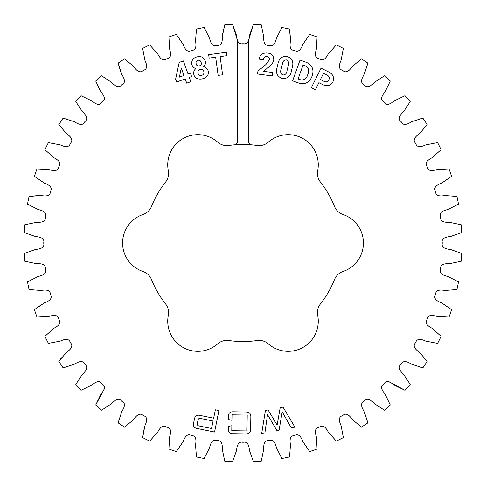 <?xml version="1.0" encoding="UTF-8"?>
<svg xmlns="http://www.w3.org/2000/svg" width="486" height="486" viewBox="0 0 486 486"><rect width="100%" height="100%" fill="white"/><g stroke="black" fill="none" stroke-linecap="round" stroke-linejoin="round"><path stroke-width="0.73" d="M234.331 144.858A98.524 98.524 0 0 0 228.894 145.49A13.924 13.924 0 0 1 217.71 142.167A30.108 30.108 0 0 0 168.32 170.683A13.924 13.924 0 0 1 165.605 182.031A98.524 98.524 0 0 0 151.498 206.459A13.924 13.924 0 0 1 143.036 214.484A30.108 30.108 0 0 0 143.036 271.516A13.924 13.924 0 0 1 151.498 279.541A98.524 98.524 0 0 0 165.605 303.969A13.924 13.924 0 0 1 168.32 315.317A30.108 30.108 0 0 0 217.71 343.833A13.924 13.924 0 0 1 228.894 340.51A98.524 98.524 0 0 0 257.106 340.51A13.924 13.924 0 0 1 268.29 343.833A30.108 30.108 0 0 0 317.68 315.317A13.924 13.924 0 0 1 320.396 303.969A98.524 98.524 0 0 0 334.502 279.541A13.924 13.924 0 0 1 342.964 271.516A30.108 30.108 0 0 0 342.964 214.484A13.924 13.924 0 0 1 334.502 206.459A98.524 98.524 0 0 0 320.396 182.031A13.924 13.924 0 0 1 317.68 170.683A30.108 30.108 0 0 0 268.29 142.167A13.924 13.924 0 0 1 257.106 145.49A98.524 98.524 0 0 0 234.331 144.858A3.505 3.505 0 0 0 237.526 141.365L237.526 40.775L232.6 24.3A218.949 218.949 0 0 0 224.763 24.816L222.302 36.572C222.442 40.302 222.26 46.049 216.981 45.374C212.06 47.391 210.395 41.887 209.563 38.248L204.144 27.526A218.949 218.949 0 0 0 196.441 29.063L195.536 41.037C196.162 44.718 196.733 50.441 191.411 50.465C186.788 53.102 184.419 47.865 183.125 44.366L176.351 34.445A218.949 218.949 0 0 0 168.915 36.966L169.584 48.958C170.683 52.531 171.995 58.126 166.722 58.842C162.488 62.068 159.451 57.178 157.707 53.879L149.7 44.925A218.949 218.949 0 0 0 142.653 48.4L144.883 60.203C146.438 63.599 148.467 68.976 143.334 70.373C139.555 74.121 135.91 69.674 133.753 66.631L124.647 58.8A218.949 218.949 0 0 0 118.116 63.162L121.858 74.577C123.851 77.736 126.56 82.802 121.658 84.862C118.402 89.072 114.204 85.135 111.665 82.395L101.617 75.822A218.949 218.949 0 0 0 95.712 81.004L100.912 91.83C103.299 94.703 106.653 99.375 102.054 102.054C99.375 106.653 94.703 103.299 91.83 100.912L81.004 95.712A218.949 218.949 0 0 0 75.822 101.617L82.395 111.665C85.135 114.204 89.072 118.402 84.862 121.658C82.802 126.56 77.736 123.851 74.577 121.858L63.162 118.116A218.949 218.949 0 0 0 58.8 124.647L66.631 133.753C69.674 135.91 74.121 139.555 70.373 143.334C68.976 148.467 63.599 146.438 60.203 144.883L48.4 142.653A218.949 218.949 0 0 0 44.925 149.7L53.879 157.707C57.178 159.451 62.068 162.488 58.842 166.722C58.126 171.995 52.531 170.683 48.958 169.584L36.966 168.915A218.949 218.949 0 0 0 34.445 176.351L44.366 183.125C47.865 184.419 53.102 186.788 50.465 191.411C50.441 196.733 44.718 196.162 41.037 195.536L29.063 196.441A218.949 218.949 0 0 0 27.526 204.144L38.248 209.563C41.887 210.395 47.391 212.06 45.374 216.981C46.049 222.26 40.302 222.442 36.572 222.302L24.816 224.763A218.949 218.949 0 0 0 24.3 232.6L35.636 236.573C39.354 236.925 45.028 237.854 43.673 243C45.028 248.146 39.354 249.075 35.636 249.427L24.3 253.4A218.949 218.949 0 0 0 24.816 261.237L36.572 263.698C40.302 263.558 46.049 263.74 45.374 269.019C47.391 273.94 41.887 275.605 38.248 276.437L27.526 281.856A218.949 218.949 0 0 0 29.063 289.559L41.037 290.464C44.718 289.838 50.441 289.267 50.465 294.589C53.102 299.212 47.865 301.581 44.366 302.875L34.445 309.649A218.949 218.949 0 0 0 36.966 317.085L48.958 316.416C52.531 315.317 58.126 314.005 58.842 319.278C62.068 323.512 57.178 326.549 53.879 328.293L44.925 336.3A218.949 218.949 0 0 0 48.4 343.347L60.203 341.117C63.599 339.562 68.976 337.533 70.373 342.666C74.121 346.445 69.674 350.09 66.631 352.247L58.8 361.353A218.949 218.949 0 0 0 63.162 367.884L74.577 364.142C77.736 362.149 82.802 359.44 84.862 364.342C89.072 367.598 85.135 371.796 82.395 374.335L75.822 384.383A218.949 218.949 0 0 0 81.004 390.288L91.83 385.088C94.703 382.701 99.375 379.347 102.054 383.946C106.653 386.625 103.299 391.297 100.912 394.17L95.712 404.996A218.949 218.949 0 0 0 101.617 410.178L111.665 403.605C114.204 400.865 118.402 396.928 121.658 401.138C126.56 403.198 123.851 408.264 121.858 411.423L118.116 422.838A218.949 218.949 0 0 0 124.647 427.2L133.753 419.369C135.91 416.326 139.555 411.879 143.334 415.627C148.467 417.024 146.438 422.401 144.883 425.797L142.653 437.6A218.949 218.949 0 0 0 149.7 441.075L157.707 432.121C159.451 428.822 162.488 423.932 166.722 427.158C171.995 427.874 170.683 433.469 169.584 437.042L168.915 449.034A218.949 218.949 0 0 0 176.351 451.555L183.125 441.634C184.419 438.135 186.788 432.898 191.411 435.535C196.733 435.559 196.162 441.282 195.536 444.963L196.441 456.937A218.949 218.949 0 0 0 204.144 458.474L209.563 447.752C210.395 444.113 212.06 438.609 216.981 440.626C222.26 439.952 222.442 445.698 222.302 449.428L224.763 461.184A218.949 218.949 0 0 0 232.6 461.7L236.573 450.364C236.925 446.646 237.854 440.972 243 442.327C248.146 440.972 249.075 446.646 249.427 450.364L253.4 461.7A218.949 218.949 0 0 0 261.237 461.184L263.698 449.428C263.558 445.698 263.74 439.952 269.019 440.626C273.94 438.609 275.605 444.113 276.437 447.752L281.856 458.474A218.949 218.949 0 0 0 289.559 456.937L290.464 444.963C289.838 441.282 289.267 435.559 294.589 435.535C299.212 432.898 301.581 438.135 302.875 441.634L309.649 451.555A218.949 218.949 0 0 0 317.085 449.034L316.416 437.042C315.317 433.469 314.005 427.874 319.278 427.158C323.512 423.932 326.549 428.822 328.293 432.121L336.3 441.075A218.949 218.949 0 0 0 343.347 437.6L341.117 425.797C339.562 422.401 337.533 417.024 342.666 415.627C346.445 411.879 350.09 416.326 352.247 419.369L361.353 427.2A218.949 218.949 0 0 0 367.884 422.838L364.142 411.423C362.149 408.264 359.44 403.198 364.342 401.138C367.598 396.928 371.796 400.865 374.335 403.605L384.383 410.178A218.949 218.949 0 0 0 390.288 404.996L385.088 394.17C382.701 391.297 379.347 386.625 383.946 383.946C386.625 379.347 391.297 382.701 394.17 385.088L404.996 390.288A218.949 218.949 0 0 0 410.178 384.383L403.605 374.335C400.865 371.796 396.928 367.598 401.138 364.342C403.198 359.44 408.264 362.149 411.423 364.142L422.838 367.884A218.949 218.949 0 0 0 427.2 361.353L419.369 352.247C416.326 350.09 411.879 346.445 415.627 342.666C417.024 337.533 422.401 339.562 425.797 341.117L437.6 343.347A218.949 218.949 0 0 0 441.075 336.3L432.121 328.293C428.822 326.549 423.932 323.512 427.158 319.278C427.874 314.005 433.469 315.317 437.042 316.416L449.034 317.085A218.949 218.949 0 0 0 451.555 309.649L441.634 302.875C438.135 301.581 432.898 299.212 435.535 294.589C435.559 289.267 441.282 289.838 444.963 290.464L456.937 289.559A218.949 218.949 0 0 0 458.474 281.856L447.752 276.437C444.113 275.605 438.609 273.94 440.626 269.019C439.952 263.74 445.698 263.558 449.428 263.698L461.184 261.237A218.949 218.949 0 0 0 461.7 253.4L450.364 249.427C446.646 249.075 440.972 248.146 442.327 243C440.972 237.854 446.646 236.925 450.364 236.573L461.7 232.6A218.949 218.949 0 0 0 461.184 224.763L449.428 222.302C445.698 222.442 439.952 222.26 440.626 216.981C438.609 212.06 444.113 210.395 447.752 209.563L458.474 204.144A218.949 218.949 0 0 0 456.937 196.441L444.963 195.536C441.282 196.162 435.559 196.733 435.535 191.411C432.898 186.788 438.135 184.419 441.634 183.125L451.555 176.351A218.949 218.949 0 0 0 449.034 168.915L437.042 169.584C433.469 170.683 427.874 171.995 427.158 166.722C423.932 162.488 428.822 159.451 432.121 157.707L441.075 149.7A218.949 218.949 0 0 0 437.6 142.653L425.797 144.883C422.401 146.438 417.024 148.467 415.627 143.334C411.879 139.555 416.326 135.91 419.369 133.753L427.2 124.647A218.949 218.949 0 0 0 422.838 118.116L411.423 121.858C408.264 123.851 403.198 126.56 401.138 121.658C396.928 118.402 400.865 114.204 403.605 111.665L410.178 101.617A218.949 218.949 0 0 0 404.996 95.712L394.17 100.912C391.297 103.299 386.625 106.653 383.946 102.054C379.347 99.375 382.701 94.703 385.088 91.83L390.288 81.004A218.949 218.949 0 0 0 384.383 75.822L374.335 82.395C371.796 85.135 367.598 89.072 364.342 84.862C359.44 82.802 362.149 77.736 364.142 74.577L367.884 63.162A218.949 218.949 0 0 0 361.353 58.8L352.247 66.631C350.09 69.674 346.445 74.121 342.666 70.373C337.533 68.976 339.562 63.599 341.117 60.203L343.347 48.4A218.949 218.949 0 0 0 336.3 44.925L328.293 53.879C326.549 57.178 323.512 62.068 319.278 58.842C314.005 58.126 315.317 52.531 316.416 48.958L317.085 36.966A218.949 218.949 0 0 0 309.649 34.445L302.875 44.366C301.581 47.865 299.212 53.102 294.589 50.465C289.267 50.441 289.838 44.718 290.464 41.037L289.559 29.063A218.949 218.949 0 0 0 281.856 27.526L276.437 38.248C275.605 41.887 273.94 47.391 269.019 45.374C263.74 46.049 263.558 40.302 263.698 36.572L261.237 24.816A218.949 218.949 0 0 0 253.4 24.3L248.474 40.775C247.234 45.058 238.766 45.058 237.526 40.775M311.903 76.581C309.461 82.529 305.153 84.71 298.987 83.124L292.602 80.834L300.032 60.076L306.38 62.348C312.17 65.027 314.126 69.455 312.249 75.628L311.903 76.581M277.943 63.903C278.952 58.466 282.056 56.005 287.269 56.522C292.092 58.338 293.781 61.862 292.341 67.098L291.406 71.023C290.397 76.472 287.287 78.939 282.08 78.416C277.257 76.594 275.568 73.058 277.008 67.821L277.943 63.903M191.861 64.547C191.277 60.483 193.027 57.925 197.103 56.874C201.21 55.914 203.938 57.372 205.305 61.248C205.76 63.387 205.183 65.197 203.561 66.679C205.955 67.183 207.492 68.605 208.16 70.944C210.426 79.03 195.566 82.656 193.817 74.461C193.325 72.086 194.023 70.118 195.907 68.556C193.786 67.991 192.438 66.655 191.861 64.547M251.669 144.858A3.505 3.505 0 0 1 248.474 141.365L248.474 40.775M208.67 54.669L226.288 52.288L226.749 55.702L220.128 56.595L222.588 74.795L218.129 75.397L215.669 57.196L209.132 58.083L208.67 54.669M267.543 414.631L264.9 432.813L261.699 433.421L265.423 410.457L268.084 409.959L277.111 425.074L280.203 407.669L283.034 407.134L294.887 427.151L291.266 427.832L282.202 411.861L279.104 430.134L276.892 430.553L267.543 414.631M179.2 62.415L183.337 60.926L188.052 74.006L190.384 73.167L191.612 76.581L189.273 77.42L190.81 81.684L186.721 83.161L185.184 78.896L176.728 81.94L175.58 79.34L179.2 62.415M263.521 71.314L272.822 72.523L272.379 75.938L257.55 74.006L257.926 71.108L265.897 64.535L269.372 59.9C269.609 57.986 268.807 56.832 266.96 56.437C264.834 56.425 263.631 57.518 263.351 59.711L259.044 59.152C260.077 54.711 262.89 52.676 267.482 53.035C271.777 53.539 273.861 55.89 273.727 60.076C273.023 62.828 271.486 65.051 269.116 66.746L263.521 71.314M332.88 82.013C330.255 85.913 326.762 86.721 322.412 84.443L318.871 82.681L315.341 89.789L311.301 87.784L321.039 68.162L328.694 71.964C333.068 74.17 334.465 77.523 332.88 82.013M197.243 428.506C194.279 427.996 193.045 426.301 193.543 423.409L194.522 418.622C195.196 415.779 196.988 414.698 199.904 415.39L213.646 418.179L215.353 409.807L218.931 410.536L214.563 432.03L197.243 428.506M231.937 420.305L228.305 419.491L228.347 416.903C228.226 413.319 229.951 411.618 233.511 411.806L245.776 411.994C249.342 411.934 251.025 413.683 250.831 417.249L250.642 428.792C250.74 432.37 249.002 434.071 245.436 433.889L233.171 433.7C231.208 433.864 229.678 433.202 228.578 431.72L228.195 426.368L231.852 425.742L231.773 430.705L246.967 430.942L247.216 415.08L232.022 414.837L231.937 420.305M461.184 224.763L449.428 222.302C445.698 222.442 439.952 222.26 440.626 216.981C438.609 212.06 444.113 210.395 447.752 209.563L458.474 204.144M427.2 361.353L419.369 352.247C416.326 350.09 411.879 346.445 415.627 342.666C417.024 337.533 422.401 339.562 425.797 341.117L437.6 343.347M389.122 381.783L404.996 390.288M367.884 422.838L364.142 411.423C362.149 408.264 359.44 403.198 364.342 401.138C367.598 396.928 371.796 400.865 374.335 403.605L384.383 410.178M317.085 449.034L316.416 437.042C315.317 433.469 314.005 427.874 319.278 427.158C323.512 423.932 326.549 428.822 328.293 432.121L336.3 441.075M289.559 456.937L290.464 444.963C289.838 441.282 289.267 435.559 294.589 435.535C299.212 432.898 301.581 438.135 302.875 441.634L309.649 451.555M232.6 461.7L236.573 450.364C236.925 446.646 237.854 440.972 243 442.327C248.146 440.972 249.075 446.646 249.427 450.364L253.4 461.7M176.351 451.555L183.125 441.634C184.419 438.135 186.788 432.898 191.411 435.535C196.733 435.559 196.162 441.282 195.536 444.963L196.441 456.937M144.251 428.069L142.653 437.6M101.617 410.178L111.665 403.605C114.204 400.865 118.402 396.928 121.658 401.138C126.56 403.198 123.851 408.264 121.858 411.423L118.116 422.838M104.217 389.122L95.712 404.996M63.162 367.884L74.577 364.142C77.736 362.149 82.802 359.44 84.862 364.342C89.072 367.598 85.135 371.796 82.395 374.335L75.822 384.383M61.54 357.763L58.8 361.353M36.966 317.085L48.958 316.416C52.531 315.317 58.126 314.005 58.842 319.278C62.068 323.512 57.178 326.549 53.879 328.293L44.925 336.3M42.312 304.042L34.445 309.649M24.3 232.6L35.636 236.573C39.354 236.925 45.028 237.854 43.673 243C45.028 248.146 39.354 249.075 35.636 249.427L24.3 253.4M38.68 195.518L29.063 196.441M46.626 169.256L36.966 168.915M58.8 124.647L66.631 133.753C69.674 135.91 74.121 139.555 70.373 143.334C68.976 148.467 63.599 146.438 60.203 144.883L48.4 142.653M75.822 101.617L82.395 111.665C85.135 114.204 89.072 118.402 84.862 121.658C82.802 126.56 77.736 123.851 74.577 121.858L63.162 118.116M95.712 81.004L99.715 89.795M118.116 63.162L120.941 72.402M168.915 36.966L169.584 48.958C170.683 52.531 171.995 58.126 166.722 58.842C162.488 62.068 159.451 57.178 157.707 53.879L149.7 44.925M224.763 24.816L222.594 34.227M253.4 24.3L249.427 35.636C249.075 39.354 248.146 45.028 243 43.673C237.854 45.028 236.925 39.354 236.573 35.636L232.6 24.3M281.856 27.526L276.437 38.248C275.605 41.887 273.94 47.391 269.019 45.374C263.74 46.049 263.558 40.302 263.698 36.572L261.237 24.816M290.482 38.68L289.559 29.063M336.3 44.925L328.293 53.879C326.549 57.178 323.512 62.068 319.278 58.842C314.005 58.126 315.317 52.531 316.416 48.958L317.085 36.966M361.353 58.8L352.247 66.631C350.09 69.674 346.445 74.121 342.666 70.373C337.533 68.976 339.562 63.599 341.117 60.203L343.347 48.4M422.838 118.116L411.423 121.858C408.264 123.851 403.198 126.56 401.138 121.658C396.928 118.402 400.865 114.204 403.605 111.665L410.178 101.617M456.937 196.441L444.963 195.536C441.282 196.162 435.559 196.733 435.535 191.411C432.898 186.788 438.135 184.419 441.634 183.125L451.555 176.351M201.654 75.354C203.513 74.801 204.248 73.568 203.859 71.661C203.3 69.802 202.067 69.042 200.159 69.389C198.312 69.966 197.577 71.205 197.954 73.113C198.519 74.978 199.752 75.725 201.654 75.354M196.137 63.709C196.502 67.554 202.601 66.066 201.137 62.481C200.706 60.768 199.643 60.039 197.942 60.288C196.32 60.853 195.718 61.989 196.137 63.709M181.169 68.599L179.395 77.122L183.957 75.482L181.266 68.022L181.169 68.599M287.007 70.774L288.216 65.707C289.225 63.065 288.635 61.139 286.448 59.924C284.073 59.972 282.712 61.321 282.378 63.97L281.139 69.152C280.124 71.813 280.708 73.763 282.888 75.008C285.318 74.923 286.691 73.508 287.007 70.774M323.524 73.301L320.42 79.552L324.028 81.344C326.063 82.377 327.649 81.934 328.779 80.02C329.708 77.924 329.192 76.296 327.23 75.136L323.524 73.301M305.153 65.762L303.064 65.015L298.076 78.945L300.129 79.68C303.853 80.5 306.332 78.993 307.559 75.166L307.954 74.06C309.527 70.288 308.592 67.524 305.153 65.762M200.748 418.507C199.181 418.124 198.252 418.713 197.96 420.281L197.352 423.282C197.006 424.837 197.632 425.742 199.217 425.997L211.55 428.506L213.075 421.01L200.748 418.507"/></g></svg>

